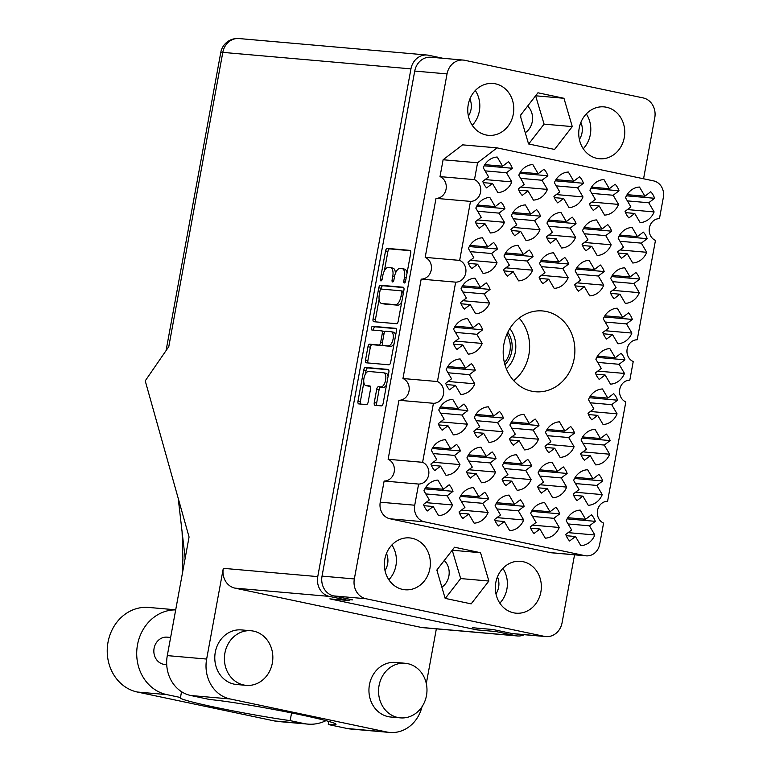 <?xml version="1.0" encoding="UTF-8"?>
<svg xmlns="http://www.w3.org/2000/svg" width="771" height="771" viewBox="0 0 771 771"><rect width="100%" height="100%" fill="white"/><g stroke="black" fill="none" stroke-linecap="round" stroke-linejoin="round"><path stroke-width="1.16" d="M368.634 371.468A7.199 3.363 -78.1 0 0 363.97 378.243A7.199 3.363 -78.1 0 0 365.849 385.587A7.199 3.363 -78.1 0 0 366.032 385.606L369.839 385.943A2.689 1.253 -78.1 0 1 369.916 385.953A2.689 1.253 -78.1 0 1 370.61 388.7L368.162 402.038A2.689 1.253 -78.1 0 1 366.418 404.573L358.746 403.898A2.689 1.253 -78.1 0 1 358.679 403.888A2.689 1.253 -78.1 0 1 357.975 401.151L363.7 369.964A2.689 1.253 -78.1 0 1 365.444 367.43L388.083 369.415A2.689 1.253 -78.1 0 1 388.16 369.425A2.689 1.253 -78.1 0 1 388.863 372.171L383.139 403.358A2.689 1.253 -78.1 0 1 381.394 405.883L375.043 405.324A2.689 1.253 -78.1 0 1 374.966 405.315A2.689 1.253 -78.1 0 1 374.263 402.578L376.72 389.23A2.689 1.253 -78.1 0 1 378.455 386.695L380.941 386.917A7.199 3.363 -78.1 0 0 385.567 380.344A7.199 3.363 -78.1 0 0 383.727 372.807A7.199 3.363 -78.1 0 0 383.534 372.779L368.634 371.468M371.381 328.08A1.879 0.877 -78.1 0 0 371.873 329.998A1.879 0.877 -78.1 0 0 371.93 330.007L381.491 330.846A2.689 1.253 -78.1 0 1 381.558 330.855A2.689 1.253 -78.1 0 1 382.262 333.602L380.633 342.449A2.689 1.253 -78.1 0 1 378.889 344.984L369.704 344.184A2.689 1.253 -78.1 0 0 367.969 346.709L365.512 360.057A2.689 1.253 -78.1 0 0 366.215 362.804A2.689 1.253 -78.1 0 0 366.292 362.813L388.931 364.799A2.689 1.253 -78.1 0 0 390.675 362.264L396.4 331.077A2.689 1.253 -78.1 0 0 395.696 328.34A2.689 1.253 -78.1 0 0 395.629 328.33L372.605 326.306A1.879 0.877 -78.1 0 0 371.381 328.08M396.149 328.668L374.976 326.808A1.879 0.877 -78.1 0 0 373.752 328.581A1.879 0.877 -78.1 0 0 373.877 330.181M513.669 380.614A40.564 35.813 95 0 0 519.153 318.124M531.72 391.196A40.564 35.813 95 0 0 535.488 391.755A40.564 35.813 95 0 0 574.472 356.626A40.564 35.813 95 0 0 546.35 311.513A40.564 35.813 95 0 0 542.572 310.944A40.564 35.813 95 0 0 503.598 346.083A40.564 35.813 95 0 0 531.72 391.196M579.378 139.464A16.442 14.514 95 0 0 580.871 122.377M469.896 98.967A16.442 14.514 -85 0 1 468.392 116.055M527.653 106.07A16.442 14.514 -85 0 1 525.263 132.728M520.676 115.072A16.442 14.514 -85 0 1 520.801 117.52M497.468 576.824A16.442 14.514 -85 0 1 495.975 593.901M441.86 587.165A16.442 14.514 95 0 0 444.25 560.507M437.398 571.957A16.442 14.514 95 0 0 437.273 569.509M384.989 570.492A16.442 14.514 95 0 0 386.483 553.414M486.077 134.983A26.031 22.985 95 0 0 488.496 135.339A26.031 22.985 95 0 0 513.515 112.788A26.031 22.985 95 0 0 495.464 83.827A26.031 22.985 95 0 0 493.045 83.47A26.031 22.985 95 0 0 468.016 106.022A26.031 22.985 95 0 0 486.077 134.983M472.257 125.316A26.031 22.985 95 0 0 475.312 90.515M597.053 158.392A26.031 22.985 95 0 0 599.481 158.749A26.031 22.985 95 0 0 624.5 136.197A26.031 22.985 95 0 0 606.44 107.236A26.031 22.985 95 0 0 604.021 106.88A26.031 22.985 95 0 0 579.002 129.432A26.031 22.985 95 0 0 597.053 158.392M583.242 148.726A26.031 22.985 95 0 0 586.297 113.925M513.65 612.829A26.031 22.985 95 0 0 516.069 613.186A26.031 22.985 95 0 0 541.088 590.644A26.031 22.985 95 0 0 523.037 561.683A26.031 22.985 95 0 0 520.618 561.317A26.031 22.985 95 0 0 495.599 583.869A26.031 22.985 95 0 0 513.65 612.829M499.839 603.163A26.031 22.985 95 0 0 502.885 568.372M402.664 589.42A26.031 22.985 95 0 0 405.093 589.776A26.031 22.985 95 0 0 430.112 567.225A26.031 22.985 95 0 0 412.051 538.274A26.031 22.985 95 0 0 409.632 537.907A26.031 22.985 95 0 0 384.613 560.459A26.031 22.985 95 0 0 402.664 589.42M388.854 579.753A26.031 22.985 95 0 0 391.909 544.952M512.301 168.271L506.451 172.743L511.838 181.908A17.81 15.728 95 0 1 497.864 192.596L492.467 183.44L486.626 187.912A17.81 15.728 -85 0 1 482.771 181.368L488.621 176.887L483.234 167.731A17.81 15.728 95 0 1 497.218 157.033L502.605 166.199L508.455 161.727A17.81 15.728 -85 0 1 512.301 168.271L484.14 165.804M547.873 175.769L542.023 180.241L547.41 189.406A17.81 15.728 95 0 1 533.426 200.103L528.039 190.938L522.198 195.41A17.81 15.728 -85 0 1 518.343 188.866L524.193 184.394L518.806 175.229A17.81 15.728 95 0 1 532.79 164.541L538.177 173.697L544.018 169.225A17.81 15.728 -85 0 1 547.873 175.769L519.712 173.302M583.445 183.276L577.595 187.748L582.982 196.913A17.81 15.728 95 0 1 568.998 207.601L563.611 198.446L557.77 202.918A17.81 15.728 -85 0 1 553.915 196.374L559.765 191.892L554.378 182.737A17.81 15.728 95 0 1 568.362 172.039L573.749 181.204L579.59 176.732A17.81 15.728 -85 0 1 583.445 183.276L555.284 180.809M619.017 190.774L613.167 195.256L618.554 204.411A17.81 15.728 95 0 1 604.57 215.109L599.183 205.944L593.342 210.416A17.81 15.728 -85 0 1 589.487 203.872L595.337 199.4L589.95 190.235A17.81 15.728 95 0 1 603.934 179.547L609.321 188.702L615.162 184.23A17.81 15.728 -85 0 1 619.017 190.774L590.856 188.307M453.011 491.329L447.161 495.801L452.548 504.966A17.81 15.728 95 0 1 438.564 515.664L433.177 506.499L427.327 510.971A17.81 15.728 -85 0 1 423.481 504.427L429.331 499.955L423.944 490.79A17.81 15.728 95 0 1 437.918 480.092L443.306 489.257L449.156 484.786A17.81 15.728 -85 0 1 453.011 491.329L424.84 488.862M460.422 450.948L454.572 455.42L459.959 464.585A17.81 15.728 95 0 1 445.975 475.273L440.588 466.118L434.738 470.589A17.81 15.728 -85 0 1 430.893 464.046L436.743 459.564L431.355 450.409A17.81 15.728 95 0 1 445.33 439.711L450.717 448.876L456.567 444.404A17.81 15.728 -85 0 1 460.422 450.948L432.252 448.481M467.833 410.567L461.983 415.039L467.371 424.204A17.81 15.728 95 0 1 453.387 434.892L447.999 425.737L442.149 430.208A17.81 15.728 -85 0 1 438.304 423.655L444.154 419.183L438.766 410.027A17.81 15.728 95 0 1 452.741 399.33L458.128 408.495L463.978 404.014A17.81 15.728 -85 0 1 467.833 410.567L439.672 408.1M475.244 370.186L469.394 374.658L474.782 383.813A17.81 15.728 95 0 1 460.798 394.511L455.41 385.346L449.56 389.827A17.81 15.728 -85 0 1 445.715 383.274L451.565 378.802L446.178 369.637A17.81 15.728 95 0 1 460.152 358.949L465.549 368.104L471.389 363.633A17.81 15.728 -85 0 1 475.244 370.186L447.084 367.709M482.656 329.795L476.806 334.277L482.193 343.432A17.81 15.728 95 0 1 468.209 354.13L462.822 344.965L456.972 349.436A17.81 15.728 -85 0 1 453.126 342.893L458.976 338.421L453.589 329.256A17.81 15.728 95 0 1 467.563 318.568L472.96 327.723L478.801 323.251A17.81 15.728 -85 0 1 482.656 329.795L454.495 327.328M490.067 289.414L484.217 293.886L489.604 303.051A17.81 15.728 95 0 1 475.62 313.749L470.233 304.584L464.393 309.055A17.81 15.728 -85 0 1 460.538 302.511L466.388 298.04L461 288.874A17.81 15.728 95 0 1 474.984 278.177L480.372 287.342L486.212 282.87A17.81 15.728 -85 0 1 490.067 289.414L461.906 286.947M497.478 249.033L491.628 253.505L497.016 262.67A17.81 15.728 95 0 1 483.031 273.368L477.644 264.202L471.804 268.674A17.81 15.728 -85 0 1 467.949 262.13L473.799 257.659L468.411 248.493A17.81 15.728 95 0 1 482.395 237.796L487.783 246.961L493.623 242.489A17.81 15.728 -85 0 1 497.478 249.033L469.317 246.566M504.889 208.652L499.039 213.124L504.427 222.289A17.81 15.728 95 0 1 490.443 232.977L485.055 223.821L479.215 228.293A17.81 15.728 -85 0 1 475.36 221.749L481.21 217.277L475.823 208.112A17.81 15.728 95 0 1 489.807 197.415L495.194 206.58L501.034 202.108A17.81 15.728 -85 0 1 504.889 208.652L476.729 206.185M488.583 498.827L482.733 503.309L488.12 512.464A17.81 15.728 95 0 1 474.136 523.162L468.749 513.997L462.899 518.478A17.81 15.728 -85 0 1 459.053 511.925L464.903 507.453L459.516 498.288A17.81 15.728 95 0 1 473.49 487.6L478.878 496.755L484.728 492.284A17.81 15.728 -85 0 1 488.583 498.827L460.412 496.36M495.994 458.446L490.144 462.928L495.531 472.083A17.81 15.728 95 0 1 481.547 482.781L476.16 473.616L470.31 478.087A17.81 15.728 -85 0 1 466.465 471.544L472.315 467.072L466.927 457.907A17.81 15.728 95 0 1 480.902 447.219L486.289 456.374L492.139 451.902A17.81 15.728 -85 0 1 495.994 458.446L467.824 455.979M503.405 418.065L497.555 422.537L502.943 431.702A17.81 15.728 95 0 1 488.959 442.4L483.571 433.235L477.721 437.706A17.81 15.728 -85 0 1 473.876 431.162L479.726 426.691L474.338 417.525A17.81 15.728 95 0 1 488.313 406.828L493.7 415.993L499.55 411.521A17.81 15.728 -85 0 1 503.405 418.065L475.235 415.598M533.05 256.541L527.2 261.012L532.588 270.168A17.81 15.728 95 0 1 518.604 280.866L513.216 271.7L507.376 276.182A17.81 15.728 -85 0 1 503.521 269.628L509.371 265.157L503.983 256.001A17.81 15.728 95 0 1 517.967 245.303L523.355 254.469L529.195 249.987A17.81 15.728 -85 0 1 533.05 256.541L504.889 254.064M540.461 216.15L534.611 220.631L539.999 229.787A17.81 15.728 95 0 1 526.015 240.485L520.627 231.319L514.787 235.791A17.81 15.728 -85 0 1 510.932 229.247L516.782 224.775L511.395 215.61A17.81 15.728 95 0 1 525.379 204.922L530.766 214.078L536.606 209.606A17.81 15.728 -85 0 1 540.461 216.15L512.301 213.683M524.155 506.335L518.305 510.807L523.692 519.972A17.81 15.728 95 0 1 509.708 530.67L504.321 521.504L498.471 525.976A17.81 15.728 -85 0 1 494.625 519.432L500.475 514.961L495.088 505.795A17.81 15.728 95 0 1 509.062 495.098L514.45 504.263L520.3 499.791A17.81 15.728 -85 0 1 524.155 506.335L495.984 503.868M531.566 465.954L525.716 470.426L531.103 479.591A17.81 15.728 95 0 1 517.119 490.279L511.732 481.123L505.882 485.595A17.81 15.728 -85 0 1 502.037 479.051L507.887 474.57L502.499 465.414A17.81 15.728 95 0 1 516.474 454.717L521.861 463.882L527.711 459.41A17.81 15.728 -85 0 1 531.566 465.954L503.396 463.487M538.977 425.573L533.127 430.045L538.515 439.21A17.81 15.728 95 0 1 524.531 449.898L519.143 440.742L513.293 445.214A17.81 15.728 -85 0 1 509.448 438.67L515.298 434.189L509.91 425.033A17.81 15.728 95 0 1 523.885 414.335L529.272 423.501L535.122 419.019A17.81 15.728 -85 0 1 538.977 425.573L510.807 423.106M568.622 264.039L562.772 268.51L568.16 277.676A17.81 15.728 95 0 1 554.176 288.373L548.788 279.208L542.938 283.68A17.81 15.728 -85 0 1 539.093 277.136L544.943 272.664L539.555 263.499A17.81 15.728 95 0 1 553.53 252.801L558.927 261.967L564.767 257.495A17.81 15.728 -85 0 1 568.622 264.039L540.461 261.571M576.033 223.657L570.183 228.129L575.571 237.295A17.81 15.728 95 0 1 561.587 247.992L556.199 238.827L550.359 243.299A17.81 15.728 -85 0 1 546.504 236.755L552.354 232.283L546.967 223.118A17.81 15.728 95 0 1 560.951 212.42L566.338 221.585L572.178 217.114A17.81 15.728 -85 0 1 576.033 223.657L547.873 221.19M559.727 513.843L553.877 518.314L559.264 527.47A17.81 15.728 95 0 1 545.28 538.168L539.893 529.002L534.043 533.484A17.81 15.728 -85 0 1 530.197 526.93L536.047 522.459L530.66 513.293A17.81 15.728 95 0 1 544.634 502.605L550.022 511.761L555.872 507.289A17.81 15.728 -85 0 1 559.727 513.843L531.556 511.366M567.138 473.452L561.288 477.933L566.675 487.089A17.81 15.728 95 0 1 552.691 497.787L547.304 488.621L541.454 493.093A17.81 15.728 -85 0 1 537.609 486.549L543.459 482.077L538.071 472.912A17.81 15.728 95 0 1 552.046 462.224L557.433 471.38L563.283 466.908A17.81 15.728 -85 0 1 567.138 473.452L538.968 470.985M574.549 433.071L568.699 437.543L574.087 446.708A17.81 15.728 95 0 1 560.103 457.405L554.715 448.24L548.865 452.712A17.81 15.728 -85 0 1 545.02 446.168L550.87 441.696L545.482 432.531A17.81 15.728 95 0 1 559.457 421.833L564.844 430.999L570.694 426.527A17.81 15.728 -85 0 1 574.549 433.071L546.379 430.603M604.194 271.546L598.344 276.018L603.732 285.183A17.81 15.728 95 0 1 589.748 295.871L584.36 286.716L578.51 291.187A17.81 15.728 -85 0 1 574.665 284.634L580.515 280.162L575.127 271.006A17.81 15.728 95 0 1 589.102 260.309L594.499 269.474L600.339 264.993A17.81 15.728 -85 0 1 604.194 271.546L576.033 269.079M611.605 231.165L605.755 235.637L611.143 244.792A17.81 15.728 95 0 1 597.159 255.49L591.771 246.325L585.921 250.806A17.81 15.728 -85 0 1 582.076 244.253L587.926 239.781L582.539 230.616A17.81 15.728 95 0 1 596.513 219.928L601.91 229.083L607.75 224.612A17.81 15.728 -85 0 1 611.605 231.165L583.445 228.688M595.299 521.341L589.449 525.812L594.836 534.978A17.81 15.728 95 0 1 580.852 545.675L575.465 536.51L569.615 540.982A17.81 15.728 -85 0 1 565.769 534.438L571.619 529.966L566.222 520.801A17.81 15.728 95 0 1 580.206 510.103L585.594 519.268L591.444 514.797A17.81 15.728 -85 0 1 595.299 521.341L567.128 518.873M602.71 480.959L596.86 485.431L602.247 494.597A17.81 15.728 95 0 1 588.263 505.294L582.876 496.129L577.026 500.601A17.81 15.728 -85 0 1 573.181 494.057L579.031 489.585L573.643 480.42A17.81 15.728 95 0 1 587.618 469.722L593.005 478.887L598.855 474.416A17.81 15.728 -85 0 1 602.71 480.959L574.54 478.492M610.121 440.578L604.271 445.05L609.659 454.215A17.81 15.728 95 0 1 595.675 464.903L590.287 455.748L584.437 460.22A17.81 15.728 -85 0 1 580.592 453.676L586.442 449.194L581.055 440.039A17.81 15.728 95 0 1 595.029 429.341L600.416 438.506L606.266 434.034A17.81 15.728 -85 0 1 610.121 440.578L581.951 438.111M617.532 400.197L611.682 404.669L617.07 413.834A17.81 15.728 95 0 1 603.086 424.522L597.698 415.367L591.849 419.838A17.81 15.728 -85 0 1 588.003 413.285L593.853 408.813L588.466 399.657A17.81 15.728 95 0 1 602.44 388.96L607.827 398.125L613.677 393.644A17.81 15.728 -85 0 1 617.532 400.197L589.362 397.73M624.944 359.816L619.094 364.288L624.481 373.443A17.81 15.728 95 0 1 610.497 384.141L605.11 374.976L599.26 379.457A17.81 15.728 -85 0 1 595.414 372.904L601.264 368.432L595.877 359.267A17.81 15.728 95 0 1 609.851 348.579L615.239 357.734L621.089 353.263A17.81 15.728 -85 0 1 624.944 359.816L596.773 357.339M632.355 319.425L626.505 323.907L631.892 333.062A17.81 15.728 95 0 1 617.908 343.76L612.521 334.595L606.671 339.067A17.81 15.728 -85 0 1 602.826 332.523L608.676 328.051L603.288 318.886A17.81 15.728 95 0 1 617.263 308.198L622.65 317.353L628.5 312.881A17.81 15.728 -85 0 1 632.355 319.425L604.185 316.958M639.766 279.044L633.916 283.516L639.304 292.681A17.81 15.728 95 0 1 625.32 303.379L619.932 294.214L614.082 298.685A17.81 15.728 -85 0 1 610.237 292.142L616.087 287.67L610.699 278.504A17.81 15.728 95 0 1 624.674 267.807L630.061 276.972L635.911 272.5A17.81 15.728 -85 0 1 639.766 279.044L611.605 276.577M647.177 238.663L641.327 243.135L646.715 252.3A17.81 15.728 95 0 1 632.731 262.998L627.343 253.832L621.493 258.304A17.81 15.728 -85 0 1 617.648 251.76L623.498 247.289L618.111 238.123A17.81 15.728 95 0 1 632.085 227.426L637.472 236.591L643.322 232.119A17.81 15.728 -85 0 1 647.177 238.663L619.017 236.196M654.589 198.282L648.739 202.754L654.126 211.919A17.81 15.728 95 0 1 640.142 222.607L634.755 213.451L628.905 217.923A17.81 15.728 -85 0 1 625.059 211.379L630.909 206.907L625.522 197.742A17.81 15.728 95 0 1 639.496 187.045L644.893 196.21L650.734 191.738A17.81 15.728 -85 0 1 654.589 198.282L626.428 195.815M373.829 321.719L396.477 323.704A2.689 1.253 -78.1 0 0 398.221 321.17L403.946 289.992A2.689 1.253 -78.1 0 0 403.243 287.246A2.689 1.253 -78.1 0 0 403.166 287.236L380.527 285.251A2.689 1.253 -78.1 0 0 378.783 287.785L373.058 318.963A2.689 1.253 -78.1 0 0 373.762 321.709A2.689 1.253 -78.1 0 0 373.829 321.719M643.563 178.776L654.772 117.712A16.991 15.006 95 0 0 643.13 97.917L464.797 60.302A16.991 15.006 95 0 0 463.217 60.071A16.991 15.006 95 0 0 447.035 73.9L354.342 578.944A16.991 15.006 95 0 0 365.974 598.739L544.307 636.354A16.991 15.006 95 0 0 545.887 636.586A16.991 15.006 95 0 0 562.078 622.766L574.549 554.821M349.253 599.616L352.655 599.905L333.679 595.906A16.991 15.006 -85 0 1 322.037 576.12L414.731 71.067A16.991 15.006 -85 0 1 430.922 57.237L463.217 60.071M404.457 277.415L403.792 281.049A1.879 0.877 -78.1 0 0 404.283 282.967A1.879 0.877 -78.1 0 0 405.556 281.203L410.712 253.129A2.689 1.253 -78.1 0 0 410.008 250.382A2.689 1.253 -78.1 0 0 409.931 250.373L387.293 248.387A2.689 1.253 -78.1 0 0 385.548 250.922L380.392 278.996A1.879 0.877 -78.1 0 0 380.884 280.914A1.879 0.877 -78.1 0 0 382.156 279.15L382.821 275.517A8.606 4.019 -78.1 0 1 388.401 267.412L390.29 267.576A8.606 4.019 -78.1 0 1 390.512 267.614A8.606 4.019 -78.1 0 1 392.757 276.384L392.092 280.018A1.879 0.877 -78.1 0 0 392.584 281.945A1.879 0.877 -78.1 0 0 393.856 280.172L394.521 276.538A8.606 4.019 -78.1 0 1 400.101 268.443L401.99 268.607A8.606 4.019 -78.1 0 1 402.211 268.636A8.606 4.019 -78.1 0 1 404.457 277.415L406.182 277.782M545.887 636.586L513.592 633.762A16.991 15.006 -85 0 1 512.011 633.521L493.045 629.522L472.536 627.729M528.559 143.946L554.571 149.429L572.275 126.598L563.958 98.283L537.946 92.79L520.242 115.621L528.559 143.946M454.543 547.227L436.839 570.058L445.156 598.383L471.168 603.866L488.872 581.035L480.555 552.72L454.543 547.227M497.064 147.868L462.581 144.852L443.103 159.751L440.01 176.607A11.237 9.917 -85 0 1 446.072 189.184A11.237 9.917 -85 0 1 436.01 198.359L425.187 257.369A11.237 9.917 -85 0 1 431.249 269.946A11.237 9.917 -85 0 1 421.188 279.121L402.944 378.522A11.237 9.917 -85 0 1 409.015 391.099A11.237 9.917 -85 0 1 398.954 400.274L388.121 459.285A11.237 9.917 -85 0 1 394.193 471.862A11.237 9.917 -85 0 1 384.131 481.037L380.248 502.2A14.254 12.587 95 0 0 390.01 518.796L550.321 552.614A14.254 12.587 95 0 0 551.65 552.807L586.124 555.833A14.254 12.587 95 0 0 599.703 544.239L603.587 523.075A11.237 9.917 -85 0 1 597.515 510.498A11.237 9.917 -85 0 1 607.577 501.323L625.821 401.932A11.237 9.917 -85 0 1 619.749 389.355A11.237 9.917 -85 0 1 629.811 380.18L633.232 361.541A11.237 9.917 -85 0 1 627.16 348.964A11.237 9.917 -85 0 1 637.222 339.789L655.466 240.398A11.237 9.917 -85 0 1 649.394 227.821A11.237 9.917 -85 0 1 659.456 218.646L663.339 197.482A14.254 12.587 95 0 0 653.577 180.886L497.064 147.868L477.577 162.777L474.483 179.633A11.237 9.917 -85 0 1 480.555 192.21A11.237 9.917 -85 0 1 470.493 201.385L459.661 260.396A11.237 9.917 -85 0 1 465.732 272.973A11.237 9.917 -85 0 1 455.671 282.147L437.427 381.539A11.237 9.917 -85 0 1 443.489 394.116A11.237 9.917 -85 0 1 433.437 403.291L422.604 462.311A11.237 9.917 -85 0 1 428.666 474.888A11.237 9.917 -85 0 1 418.614 484.063L414.731 505.217A14.254 12.587 95 0 0 424.493 521.822L584.794 555.631A14.254 12.587 95 0 0 586.124 555.833M443.103 159.751L477.577 162.777M440.01 176.607L474.483 179.633M384.131 481.037L418.614 484.063M388.121 459.285L422.604 462.311M398.954 400.274L433.437 403.291M402.944 378.522L437.427 381.539M421.188 279.121L455.671 282.147M425.187 257.369L459.661 260.396M436.01 198.359L470.493 201.385M445.281 598.412L460.673 578.568L452.22 550.215M452.355 550.243L480.555 552.72M460.673 578.568L488.872 581.035M528.694 143.975L544.075 124.131L535.633 95.777M535.758 95.806L563.958 98.283M544.075 124.131L572.275 126.598M407.021 273.204A8.606 4.019 -78.1 0 0 404.582 269.137A8.606 4.019 -78.1 0 0 404.361 269.108M395.417 273.358A8.606 4.019 -78.1 0 0 392.882 268.115A8.606 4.019 -78.1 0 0 392.661 268.077M410.451 250.71L389.663 248.888A2.689 1.253 -78.1 0 0 387.919 251.423L384.334 270.929M379.12 299.379L375.429 319.464A2.689 1.253 -78.1 0 0 375.689 321.883M403.686 287.573L382.898 285.752A2.689 1.253 -78.1 0 0 381.153 288.287L380.999 289.106M401.652 292.739A1.879 0.877 -78.1 0 0 401.151 290.821A1.879 0.877 -78.1 0 0 401.103 290.812L381.231 289.067A1.879 0.877 -78.1 0 0 380.007 290.84L379.303 294.676A8.606 4.019 -78.1 0 0 381.558 303.456A8.606 4.019 -78.1 0 0 381.78 303.485L395.369 304.68A8.606 4.019 -78.1 0 0 400.949 296.575L401.652 292.739L403.368 293.105M403.686 291.39A1.879 0.877 -78.1 0 0 403.532 291.322A1.879 0.877 -78.1 0 0 403.474 291.313L401.199 290.831M383.707 303.89A8.606 4.019 -78.1 0 0 383.929 303.947A8.606 4.019 -78.1 0 0 384.151 303.986L381.78 303.485M401.797 301.663A8.606 4.019 -78.1 0 1 397.74 305.171L384.151 303.986M382.435 344.56A2.689 1.253 -78.1 0 1 381.26 345.485L372.085 344.676A2.689 1.253 -78.1 0 0 370.34 347.21L367.892 360.558A2.689 1.253 -78.1 0 0 368.143 362.968M384.594 332.147A2.689 1.253 -78.1 0 0 383.929 331.357A2.689 1.253 -78.1 0 0 383.862 331.347L381.626 330.875M388.42 345.822A7.199 3.363 -78.1 0 0 393.046 339.25A7.199 3.363 -78.1 0 0 391.205 331.713A7.199 3.363 -78.1 0 0 391.022 331.684L385.77 331.222A2.689 1.253 -78.1 0 0 384.025 333.756L382.397 342.603A2.689 1.253 -78.1 0 0 383.1 345.35A2.689 1.253 -78.1 0 0 383.168 345.36L390.791 346.324A7.199 3.363 -78.1 0 0 394.116 343.519M395.6 335.462A7.199 3.363 -78.1 0 0 393.576 332.214A7.199 3.363 -78.1 0 0 393.393 332.185M385.404 345.832A2.689 1.253 -78.1 0 0 385.471 345.851A2.689 1.253 -78.1 0 0 385.539 345.861L383.168 345.36M390.791 346.324L385.539 345.861M386.541 384.796A7.199 3.363 -78.1 0 1 383.312 387.418L380.835 387.196A2.689 1.253 -78.1 0 0 379.091 389.731L376.643 403.079A2.689 1.253 -78.1 0 0 376.894 405.488M388.092 376.373A7.199 3.363 -78.1 0 0 386.098 373.309A7.199 3.363 -78.1 0 0 385.914 373.28M368.037 386.03A7.199 3.363 -78.1 0 0 368.22 386.078A7.199 3.363 -78.1 0 0 368.403 386.107L366.032 385.606M370.359 386.281L368.403 386.107M363.854 382.522L360.346 401.652A2.689 1.253 -78.1 0 0 360.597 404.062M388.603 369.752L367.815 367.931A2.689 1.253 -78.1 0 0 366.071 370.465L365.406 374.089M634.755 213.451L625.532 212.642M627.411 209.577L654.126 211.919M648.739 202.754L627.363 200.884M644.893 196.21L627.102 194.649M627.343 253.832L618.12 253.023M620 249.958L646.715 252.3M641.327 243.135L619.951 241.265M637.472 236.591L619.691 235.03M619.932 294.214L610.709 293.404M612.588 290.339L639.304 292.681M633.916 283.516L612.54 281.646M630.061 276.972L612.28 275.411M612.521 334.595L603.298 333.785M605.177 330.72L631.892 333.062M626.505 323.907L605.129 322.027M622.65 317.353L604.869 315.802M605.11 374.976L595.887 374.166M597.766 371.102L624.481 373.443M619.094 364.288L597.718 362.409M615.239 357.734L597.458 356.183M597.698 415.367L588.466 414.557M590.355 411.492L617.07 413.834M611.682 404.669L590.307 402.79M607.827 398.125L590.046 396.564M590.287 455.748L581.055 454.938M582.943 451.873L609.659 454.215M604.271 445.05L582.895 443.18M600.416 438.506L582.635 436.945M582.876 496.129L573.643 495.319M575.532 492.255L602.247 494.597M596.86 485.431L575.484 483.562M593.005 478.887L575.224 477.326M575.465 536.51L566.232 535.7M568.121 532.636L594.836 534.978M589.449 525.812L568.073 523.943M585.594 519.268L567.813 517.707M591.771 246.325L582.548 245.515M584.428 242.451L611.143 244.792M605.755 235.637L584.379 233.758M601.91 229.083L584.119 227.532M584.36 286.716L575.137 285.906M577.016 282.841L603.732 285.183M598.344 276.018L576.968 274.139M594.499 269.474L576.708 267.913M554.715 448.24L545.492 447.431M547.371 444.366L574.087 446.708M568.699 437.543L547.323 435.673M564.844 430.999L547.063 429.437M547.304 488.621L538.071 487.812M539.96 484.747L566.675 487.089M561.288 477.933L539.912 476.054M557.433 471.38L539.652 469.828M539.893 529.002L530.66 528.193M532.549 525.128L559.264 527.47M553.877 518.314L532.501 516.435M550.022 511.761L532.241 510.209M556.199 238.827L546.976 238.017M548.856 234.953L575.571 237.295M570.183 228.129L548.807 226.26M566.338 221.585L548.547 220.024M548.788 279.208L539.565 278.398M541.444 275.334L568.16 277.676M562.772 268.51L541.396 266.641M558.927 261.967L541.136 260.405M519.143 440.742L509.92 439.933M511.799 436.868L538.515 439.21M533.127 430.045L511.751 428.175M529.272 423.501L511.491 421.939M511.732 481.123L502.509 480.314M504.388 477.249L531.103 479.591M525.716 470.426L504.34 468.556M521.861 463.882L504.08 462.321M504.321 521.504L495.088 520.695M496.977 517.63L523.692 519.972M518.305 510.807L496.929 508.937M514.45 504.263L496.669 502.702M520.627 231.319L511.404 230.51M513.284 227.445L539.999 229.787M534.611 220.631L513.235 218.752M530.766 214.078L512.975 212.526M513.216 271.7L503.993 270.9M505.872 267.836L532.588 270.168M527.2 261.012L505.824 259.133M523.355 254.469L505.564 252.907M483.571 433.235L474.348 432.425M476.227 429.36L502.943 431.702M497.555 422.537L476.179 420.667M493.7 415.993L475.919 414.432M476.16 473.616L466.937 472.806M468.816 469.741L495.531 472.083M490.144 462.928L468.768 461.048M486.289 456.374L468.508 454.823M468.749 513.997L459.526 513.187M461.405 510.123L488.12 512.464M482.733 503.309L461.357 501.429M478.878 496.755L461.097 495.204M485.055 223.821L475.832 223.012M477.712 219.947L504.427 222.289M499.039 213.124L477.673 211.254M495.194 206.58L477.403 205.019M477.644 264.202L468.421 263.393M470.3 260.328L497.016 262.67M491.628 253.505L470.252 251.635M487.783 246.961L469.992 245.4M470.233 304.584L461.01 303.774M462.889 300.709L489.604 303.051M484.217 293.886L462.841 292.016M480.372 287.342L462.581 285.781M462.822 344.965L453.599 344.155M455.478 341.09L482.193 343.432M476.806 334.277L455.43 332.397M472.96 327.723L455.169 326.172M455.41 385.346L446.187 384.536M448.067 381.472L474.782 383.813M469.394 374.658L448.018 372.779M465.549 368.104L447.758 366.553M447.999 425.737L438.776 424.927M440.655 421.862L467.371 424.204M461.983 415.039L440.607 413.16M458.128 408.495L440.347 406.934M440.588 466.118L431.365 465.308M433.244 462.243L459.959 464.585M454.572 455.42L433.196 453.55M450.717 448.876L432.936 447.315M433.177 506.499L423.954 505.689M425.833 502.625L452.548 504.966M447.161 495.801L425.785 493.932M443.306 489.257L425.525 487.696M599.183 205.944L589.96 205.134M591.839 202.069L618.554 204.411M613.167 195.256L591.791 193.376M609.321 188.702L591.53 187.151M563.611 198.446L554.388 197.636M556.267 194.571L582.982 196.913M577.595 187.748L556.219 185.878M573.749 181.204L555.958 179.643M528.039 190.938L518.816 190.129M520.695 187.064L547.41 189.406M542.023 180.241L520.656 178.371M538.177 173.697L520.386 172.135M492.467 183.44L483.244 182.631M485.123 179.566L511.838 181.908M506.451 172.743L485.084 170.873M502.605 166.199L484.814 164.637M506.913 334.151A22.34 19.718 -85 0 1 504.407 362.698M507.79 332.253A23.708 20.933 -85 0 1 504.938 364.731M509.843 328.552A27.814 24.556 -85 0 1 506.316 368.731M166.719 664.631L164.753 664.457A13.705 12.095 -85 0 1 154.094 648.305A13.705 12.095 -85 0 1 167.153 637.164L170.632 637.463M224.91 653.056A27.409 24.2 95 0 0 246.228 685.361A27.409 24.2 95 0 0 272.336 663.06A27.409 24.2 95 0 0 251.018 630.755A27.409 24.2 95 0 0 224.91 653.056M251.018 630.755L241.4 629.917A27.409 24.2 95 0 0 215.292 652.208A27.409 24.2 95 0 0 236.62 684.513L246.228 685.361M379.053 685.573A27.409 24.2 95 0 0 400.371 717.868A27.409 24.2 95 0 0 426.479 695.577A27.409 24.2 95 0 0 405.16 663.272A27.409 24.2 95 0 0 379.053 685.573M405.16 663.272L395.552 662.424A27.409 24.2 95 0 0 369.444 684.725A27.409 24.2 95 0 0 390.762 717.03L400.371 717.868M181.542 691.703L180.481 697.495L166.787 694.613A42.752 37.75 -85 0 1 136.968 648.478A42.752 37.75 -85 0 1 175.692 609.9M443.065 58.307L428.715 55.281A16.991 15.006 95 0 0 427.134 55.04A16.991 15.006 95 0 0 410.953 68.87L317.758 576.612A16.991 15.006 95 0 0 329.4 596.407L234.943 588.128A16.991 15.006 -85 0 1 223.301 568.333L206.647 659.06A34.261 30.242 95 0 0 230.115 698.96L386.628 731.978A34.261 30.242 95 0 0 389.818 732.45A34.261 30.242 95 0 0 421.988 706.766M436.347 628.857L426.315 683.549M517.38 635.959L422.913 627.671A16.991 15.006 -85 0 1 421.332 627.44L515.799 635.718A16.991 15.006 95 0 0 517.38 635.959A16.991 15.006 95 0 0 524.338 634.697M234.943 588.128L421.332 627.44M389.818 732.45L350.468 729A34.261 30.242 -85 0 1 347.287 728.528L386.628 731.978M328.87 721.454L328.311 724.528L347.287 728.528M230.115 698.96L190.765 695.509L209.741 699.519A68.513 3.421 -169.6 0 1 285.858 711.778A68.513 3.421 -169.6 0 1 336.031 724.355A68.513 3.421 -169.6 0 1 328.311 724.528M190.765 695.509A34.261 30.242 -85 0 1 167.297 655.61L189.068 537.002L145.227 380.864L168.791 346.632L222.8 52.38L410.953 68.87M496.36 630.225L496.11 631.565L515.799 635.718M329.4 596.407L349.09 600.551L349.33 599.212M496.11 631.565L476.892 629.888L329.863 598.874L349.09 600.551M476.892 629.888L477.21 628.134M178.197 498.278L185.165 558.252M325.96 720.654A42.752 37.75 -85 0 1 307.831 724.114L278.35 721.531A42.752 37.75 -85 0 1 274.37 720.933L137.305 692.021A42.752 37.75 -85 0 1 107.661 644.469A42.752 37.75 -85 0 1 148.745 607.442L175.711 609.803M180.481 697.495A68.513 3.421 -169.6 0 0 180.106 697.765A68.513 3.421 -169.6 0 0 218.347 707.932A68.513 3.421 -169.6 0 0 290.156 720.634L303.851 723.526L274.37 720.933M307.831 724.114A42.752 37.75 -85 0 1 303.851 723.526M291.573 712.915L290.156 720.634M354.342 578.944L322.037 576.12M447.035 73.9L414.731 71.067M544.307 636.354L512.011 633.521M365.974 598.739L333.679 595.906M550.321 552.614L584.794 555.631M390.01 518.796L424.493 521.822M380.248 502.2L414.731 505.217M393.808 280.384L392.092 280.018M394.482 276.75L392.757 276.384M382.108 279.362L380.392 278.996M387.919 251.423L385.548 250.922M389.663 248.888L387.293 248.387M405.507 281.405L403.792 281.049M375.429 319.464L373.058 318.963M381.153 288.287L378.783 287.785M382.898 285.752L380.527 285.251M397.74 305.171L395.369 304.68M402.664 296.931L400.949 296.575M367.892 360.558L365.512 360.057M370.34 347.21L367.969 346.709M372.085 344.676L369.704 344.184M381.26 345.485L378.889 344.984M382.358 342.816L380.633 342.449M383.987 333.959L382.262 333.602M374.976 326.808L372.605 326.306M376.643 403.079L374.263 402.578M379.091 389.731L376.72 389.23M380.835 387.196L378.455 386.695M383.312 387.418L380.941 386.917M360.346 401.652L357.975 401.151M366.071 370.465L363.7 369.964M367.815 367.931L365.444 367.43M167.297 655.61L206.647 659.06M223.301 568.333L317.758 576.612M220.785 52.409A16.991 0.848 10.4 0 1 222.8 52.38A16.991 15.006 95 0 1 238.981 38.55A16.991 16.991 0 0 0 220.785 52.409L166.064 350.593M166.787 694.613L137.305 692.021M404.582 269.137L402.211 268.636M392.882 268.115L390.512 267.614M403.532 291.322L401.151 290.821M383.929 303.947L381.558 303.456M383.929 331.357L381.558 330.855M393.576 332.214L391.205 331.713M385.471 345.851L383.1 345.35M386.098 373.309L383.727 372.807M368.22 386.078L365.849 385.587M182.197 574.453L182.91 558.657L182.091 531.739M238.981 38.55L427.134 55.04"/></g></svg>
